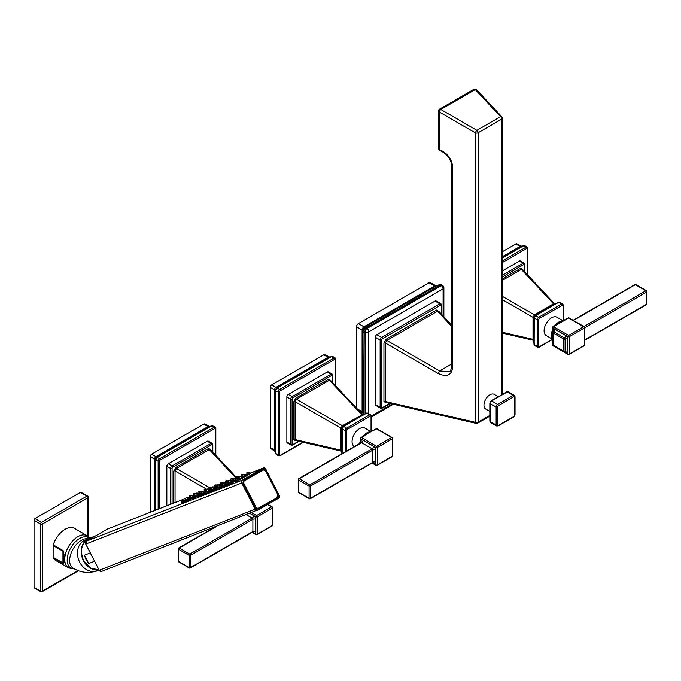 <?xml version="1.0" encoding="UTF-8"?>
<svg xmlns="http://www.w3.org/2000/svg" width="681" height="681" viewBox="0 0 681 681"><rect width="100%" height="100%" fill="white"/><g stroke="black" fill="none" stroke-linecap="round" stroke-linejoin="round"><path stroke-width="1.02" d="M500.552 116.664A2.12 1.226 60 0 1 501.795 119.081A2.12 1.226 0 0 0 502.416 118.222A2.12 2.12 0 0 0 501.846 116.766A2.12 1.192 137 0 0 500.552 116.664L475.27 89.569A2.12 1.192 -43 0 1 476.564 89.679A2.12 2.12 0 0 0 473.95 89.288A2.12 1.226 60 0 1 475.27 89.569L440.786 109.479A2.12 1.226 -120 0 0 439.466 109.198A2.12 2.12 0 0 0 438.402 111.037A2.12 1.226 0 0 0 439.305 112.042A2.12 0.766 -60 0 1 440.786 109.479L476.887 130.326A2.12 0.766 120 0 0 475.415 132.88A2.12 1.226 0 0 0 478.13 132.744A2.12 1.226 -120 0 0 476.887 130.326L500.552 116.664M489.843 411.426L485.715 409.051A8.487 4.903 -60 0 1 484.412 402.25A8.487 4.903 -60 0 1 489.962 394.767A8.487 4.903 -60 0 1 494.202 394.35L498.33 396.734M451.775 363.96L439.662 370.958A2.12 0.766 120 0 0 438.189 373.511C446.821 377.351 451.656 375.316 452.686 367.434L452.686 167.032C451.818 158.877 447.366 153.055 439.305 149.548M476.147 423.395A2.12 2.12 0 0 0 477.687 423.165A2.12 1.226 -120 0 0 478.13 422.194A2.12 1.226 180 0 1 475.415 422.331A2.12 1.192 103 0 0 476.147 423.395L385.914 402.531L385.352 401.509A1.107 0.638 0 0 0 383.939 401.577L383.939 343.079L386.187 339.189L436.844 309.94L439.092 311.643M440.65 150.331L439.305 149.539L439.305 112.042L475.415 132.88L475.415 422.331L385.352 401.509L385.352 343.011A1.107 0.638 -0 0 0 383.939 343.079M386.229 402.607A1.107 0.638 -120 0 0 386.187 402.88L383.939 401.577M439.305 149.539A2.12 1.226 180 0 1 438.402 148.535L438.402 111.037M438.189 373.511L385.352 343.011L386.834 340.449L439.662 370.958L449.222 371.707C450.098 371.979 450.95 370.226 451.775 366.429L451.775 366.429A2.12 1.226 0 0 0 452.686 367.434M451.775 326.514L437.491 311.2L386.834 340.449A1.107 0.638 60 0 1 386.187 339.189M451.775 325.237L438.658 311.183L437.491 311.2A1.107 0.638 60 0 1 436.844 309.94M380.568 408.208L375.784 405.442A2.12 1.226 120 0 1 375.342 404.471L375.342 337.257L380.134 340.023L380.134 407.238A2.12 1.226 120 0 0 380.568 408.208L382.186 408.157L390.204 403.527M441.339 314.052L441.339 305.582A1.107 0.638 0 0 0 441.663 305.131L440.905 303.709L436.112 300.951A2.12 1.226 120 0 0 435.048 301.053L439.841 303.82L381.632 337.427A2.12 1.226 120 0 0 380.134 340.023A1.107 0.638 180 0 0 381.692 340.023L381.692 407.238A1.021 0.587 120 0 0 382.416 407.655L389.745 403.416M375.342 337.257A2.12 1.226 120 0 1 376.84 334.66L435.048 301.053M443.093 315.924L443.093 288.855A2.63 1.515 -120 0 0 441.228 285.637L366.94 328.523A2.63 1.515 120 0 0 365.084 331.749L364.054 331.153A2.63 1.515 -60 0 1 365.91 327.927L440.198 285.041A2.63 1.515 -60 0 1 441.518 284.913A2.63 2.63 0 0 0 439.39 284.684A2.63 1.047 72.1 0 1 440.198 285.041L441.228 285.637A2.63 1.515 120 0 1 442.548 285.509L441.518 284.913M443.867 316.759L443.867 287.782A2.63 1.515 0 0 1 443.093 288.855L368.804 331.749A2.63 1.515 -120 0 0 366.94 328.523L365.91 327.927A2.63 1.873 44.1 0 0 364.02 328.251L365.995 326.539A2.63 1.515 60 0 1 367.306 326.676M368.804 413.707L368.804 331.749A2.63 1.515 180 0 1 365.084 331.749L365.084 413.665M436.53 285.994L435.993 285.85A2.63 1.515 120 0 0 434.674 285.977L363.969 326.803A2.63 1.515 120 0 0 362.105 330.03L362.939 331.621A2.63 1.515 0 0 0 362.888 331.919L363.382 329.357A2.63 1.873 15.9 0 1 363.697 328.795A2.63 1.873 44.1 0 1 364.02 328.251A2.63 2.63 0 0 0 363.382 329.357L363.382 329.357A2.63 1.873 15.9 0 0 364.054 331.153L363.663 414.431M358.385 323.586L363.969 326.803L365.765 326.735A2.63 1.515 60 0 1 365.995 326.539L436.708 285.714A2.63 1.515 60 0 0 436.478 285.909L434.674 285.977L429.098 282.76L358.385 323.586A2.63 1.515 -60 0 0 356.521 326.812L356.521 408.2M429.098 282.76A2.63 1.515 -60 0 1 430.409 282.632L435.993 285.85M191.829 495.385L189.395 495.955L189.539 497.573L190.723 497.096M191.191 495.181L189.659 495.674M189.837 495.598L191.557 495.147M189.769 498.696L190.918 498.186M194.502 496.066L195.004 495.828M185.777 500.782L186.841 500.544M181.691 503.14L184.917 501.488M199.831 493.98L200.333 493.742M195.098 496.611L196.256 496.1M191.106 498.696L192.17 498.458M187.028 501.054L190.246 499.403M205.168 491.886L205.662 491.656M200.435 494.525L201.585 494.014M196.434 496.611L197.507 496.364M192.357 498.969L195.583 497.317M210.497 489.801L210.999 489.571M205.764 492.431L206.913 491.92M201.772 494.525L202.836 494.278M197.686 496.875L200.912 495.223M215.826 487.715L216.328 487.477M211.101 490.346L212.251 489.835M207.101 492.431L208.173 492.193M203.023 494.789L206.249 493.138M221.163 485.63L221.665 485.391M216.43 488.26L217.579 487.749M212.438 490.346L213.502 490.099M208.352 492.703L211.578 491.052M226.492 483.536L226.994 483.306M221.759 486.166L222.917 485.655M217.767 488.26L218.831 488.013M213.689 490.609L216.907 488.967M231.829 481.45L232.332 481.212M227.096 484.08L228.246 483.57M223.104 486.166L224.168 485.928M219.018 488.524L222.244 486.872M237.158 479.364L237.66 479.126M232.425 481.995L233.583 481.484M228.433 484.08L229.497 483.842M224.355 486.438L227.573 484.787M241.84 477.551L242.989 477.04M237.763 479.909L238.912 479.398M233.762 481.995L234.834 481.748M229.684 484.353L232.911 482.701M247.263 475.193L250.48 473.542M243.177 477.551L246.403 475.9M239.099 479.909L242.325 478.258M235.013 482.259L238.239 480.607M277.014 497.394A2.375 1.932 68.6 0 0 277.61 494.312L265.777 471.192A2.375 1.932 68.6 0 0 263.019 470.052L244.607 480.684A2.375 1.932 68.6 0 0 244.011 483.765L255.843 506.885A2.375 1.932 68.6 0 0 258.601 508.017L276.997 497.76L258.576 508.392A2.715 2.205 68.6 0 1 258.329 508.511A2.715 2.205 68.6 0 1 255.418 507.09L243.585 483.978A2.715 2.205 68.6 0 1 244.275 480.454L262.679 469.822A2.715 2.205 68.6 0 1 262.926 469.711A2.715 2.205 68.6 0 1 265.837 471.124L262.926 469.711M277.014 497.743A2.715 2.205 68.6 0 0 277.686 494.27M265.845 471.15L277.729 494.227L265.777 471.192M90.258 552.904L84.478 555.168A16.633 13.526 68.6 0 0 86.138 559.62A16.633 13.526 68.6 0 0 88.751 563.519L94.54 561.255M87.006 539.599A16.548 13.458 68.6 0 0 83.44 560.667A16.548 13.458 68.6 0 0 98.881 569.937M63.069 550.52A1.694 0.979 -60 0 0 62.958 551.176L53.135 545.507L53.135 557.271L62.958 562.94L63.452 561.45L62.958 551.176L62.958 562.94A1.694 0.979 120 0 0 63.069 563.468L63.997 562.489L63.997 554.351L63.069 550.52L53.246 544.851A18.583 10.734 -60 0 1 74.425 528.362L87.202 535.734A18.583 10.734 -60 0 0 72.876 540.714A18.583 10.734 -60 0 0 64.763 559.416A18.583 10.734 120 0 0 68.619 567.928L74.604 568.984M53.135 545.507A1.694 0.979 -60 0 1 53.246 544.851M53.135 557.271A1.694 0.979 120 0 0 53.246 557.79L63.069 563.468M68.619 567.928L55.842 560.557A18.583 10.734 -60 0 1 53.246 557.79M87.815 496.713A1.362 0.783 180 0 1 88.215 497.266A1.362 0.783 180 0 1 87.815 497.828A1.362 0.783 -120 0 0 86.862 496.16L41.49 522.353A1.362 0.783 60 0 1 42.452 524.012A1.362 0.783 180 0 1 40.528 524.012L40.528 591.091A1.362 0.783 0 0 0 42.452 591.091A1.362 0.783 60 0 1 42.171 591.712L78.545 570.712M88.215 536.424L88.215 497.266A1.362 1.362 0 0 0 87.534 496.091A1.362 0.783 -60 0 0 86.862 496.16L80.375 492.423L35.012 518.616L41.49 522.353A1.362 0.783 -60 0 0 40.528 524.012L34.05 520.275L34.05 587.345A1.362 0.783 -60 0 0 34.331 587.967L40.809 591.712A1.362 1.362 0 0 0 42.171 591.712M80.375 492.423A1.362 0.783 -60 0 1 81.056 492.354L87.534 496.091M34.05 520.275A1.362 0.783 -60 0 1 35.012 518.616M63.452 554.053L63.997 554.351M63.452 561.391L63.452 561.45A1.694 1.422 0 0 0 63.997 562.489M84.478 555.168L88.751 563.519M195.651 493.325L193.489 493.742L193.625 495.215L194.809 494.738M196.426 493.623C193.447 493.206 193.285 493.274 195.941 493.81M186.909 497.292L185.334 498.594L185.462 499.922L186.764 499.394M186.798 497.326L185.445 498.407M185.836 498.177L186.585 497.505L185.7 498.186M181.418 502.229L184.398 500.731L185.036 501.667M181.989 501.957L181.504 502.144L182.031 502.059C183.317 499.199 183.129 499.275 181.469 502.28L181.444 501.531M182.942 499.794L184.398 500.731M182.006 501.352L182.44 500.365L181.827 501.31M200.98 491.239L198.818 491.656L198.954 493.129L200.137 492.652M201.755 491.537C198.784 491.12 198.622 491.188 201.27 491.725M196.52 493.095L194.723 493.87L194.877 495.479L196.06 495.01M192.246 495.198L190.671 496.509L190.791 497.837L192.093 497.309M192.136 495.232L190.774 496.321M191.165 496.091L191.914 495.41L191.038 496.1M186.747 500.143L189.735 498.645L190.374 499.582M187.326 499.871L186.841 500.058L187.36 499.973C188.646 497.113 188.458 497.19 186.798 500.195L187.096 501.259M188.279 497.709L188.611 497.666C188.016 497.334 187.377 498.092 186.688 499.956L186.781 499.437M187.335 499.267L187.769 498.279L187.156 499.216M206.317 489.145L204.155 489.571L204.283 491.035L205.466 490.567M207.092 489.452C204.113 489.035 203.951 489.094 206.607 489.639M201.857 491.001L200.061 491.776L200.205 493.393L201.389 492.916M197.575 493.112L196 494.415L196.128 495.751L197.43 495.215M197.464 493.146L196.102 494.236M196.503 494.006L197.243 493.325L196.366 494.014M192.085 498.049L195.064 496.56L195.702 497.496M192.655 497.777L192.17 497.973L192.689 497.888C193.983 495.027 193.796 495.096 192.136 498.1L192.434 499.173M193.608 495.615L193.94 495.581C193.344 495.24 192.706 496.006 192.025 497.871L192.11 497.351M192.672 497.181L193.098 496.185L192.493 497.13M211.646 487.06L209.484 487.477L209.62 488.949L210.804 488.473M212.421 487.358C209.45 486.949 209.288 487.009 211.936 487.553M207.186 488.915L205.39 489.69L205.534 491.307L206.726 490.831M202.912 491.027L201.338 492.329L201.457 493.665L202.759 493.129M202.802 491.061L201.44 492.15M201.831 491.912L202.58 491.239L201.704 491.92M197.413 495.964L200.401 494.474L198.946 493.529M197.992 495.691L197.507 495.879L198.026 495.794C199.312 492.933 199.124 493.01 197.464 496.015L197.762 497.079M199.278 493.495C198.682 493.155 198.043 493.921 197.354 495.785L197.447 495.266M198.001 495.096L198.435 494.1L197.822 495.044M216.984 484.974L214.813 485.391L214.949 486.864L216.132 486.387M217.758 485.272C214.779 484.855 214.617 484.923 217.273 485.459M212.523 486.83L210.718 487.605L210.872 489.222L212.055 488.745M208.241 488.941L206.666 490.243L206.794 491.571L208.088 491.044M208.131 488.975L206.769 490.056M207.169 489.826L207.909 489.154L207.033 489.835M202.751 493.878L205.73 492.38L206.369 493.316M203.321 493.606L202.836 493.793L203.355 493.708C204.649 490.848 204.462 490.924 202.802 493.929L203.1 494.993M204.274 491.444L204.606 491.401C204.011 491.069 203.372 491.827 202.691 493.691L202.776 493.172M203.338 493.001L203.764 492.014L203.151 492.959M222.312 482.88L220.15 483.306L220.286 484.77L221.47 484.302M223.087 483.187C220.116 482.769 219.954 482.829 222.602 483.374M217.852 484.744L216.056 485.519L216.2 487.128L217.384 486.66M213.57 486.847L212.004 488.149L212.123 489.486L213.425 488.958M213.468 486.881L212.106 487.971M212.498 487.741L213.247 487.06L212.37 487.749M208.08 491.793L211.059 490.294L211.706 491.231M208.658 491.52L208.165 491.708L208.692 491.622C209.978 488.762 209.791 488.83 208.131 491.835L208.429 492.908M209.612 489.358L209.935 489.316C209.348 488.984 208.709 489.741 208.02 491.605L208.114 491.086M208.667 490.916L209.101 489.928L208.488 490.865M227.641 480.795L225.479 481.212L225.615 482.684L226.799 482.216M228.424 481.092C225.445 480.684 225.283 480.743 227.931 481.288M223.189 482.65L221.385 483.425L221.538 485.042L222.721 484.566M218.907 484.761L217.333 486.064L217.452 487.4L218.754 486.864M218.797 484.795L217.435 485.885M217.826 485.647L218.575 484.974L217.699 485.655M213.408 489.699L216.396 488.209L217.035 489.145M213.987 489.426L213.502 489.622L214.021 489.528C215.307 486.677 215.128 486.745 213.459 489.75L213.766 490.822M214.941 487.264L215.273 487.23C214.677 486.889 214.038 487.656 213.349 489.52L213.442 489.001M213.996 488.83L214.43 487.834L213.817 488.779M232.979 478.709L230.816 479.126L230.953 480.599L232.136 480.122M233.753 479.007C230.774 478.59 230.612 478.658 233.268 479.194M228.518 480.565L226.722 481.339L226.867 482.957L228.05 482.48M224.236 482.676L222.661 483.978L222.789 485.306L224.092 484.778M224.126 482.71L222.772 483.791M223.164 483.561L223.913 482.889L223.027 483.57M218.746 487.613L221.725 486.115L222.364 487.051M219.316 487.341L218.831 487.528L219.35 487.443C220.644 484.583 220.457 484.659 218.797 487.664L219.095 488.728M220.269 485.178L220.601 485.136C220.014 484.804 219.367 485.57 218.686 487.426L218.771 486.915M219.333 486.736L219.767 485.749L219.154 486.694M238.307 476.623L236.145 477.04L236.281 478.513L237.465 478.036M239.082 476.921C236.111 476.504 235.949 476.572 238.597 477.109M233.847 478.479L232.051 479.254L232.204 480.863L233.387 480.394M229.574 480.582L227.999 481.893L228.118 483.221L229.42 482.693M229.463 480.616L228.101 481.705M228.493 481.476L229.242 480.795L228.365 481.484M224.075 485.527L227.062 484.029L227.701 484.966M224.653 485.255L224.168 485.442L224.687 485.357C225.973 482.497 225.786 482.574 224.126 485.579L224.424 486.643M225.607 483.093L225.939 483.05C225.343 482.718 224.704 483.476 224.015 485.34L224.109 484.821M224.662 484.651L225.096 483.663L224.483 484.6M243.645 474.529L241.483 474.955L241.61 476.419L242.794 475.951M244.419 474.827C241.44 474.419 241.278 474.478 243.934 475.023M239.184 476.385L237.388 477.16L237.533 478.777L238.716 478.3M234.902 478.496L233.328 479.799L233.455 481.135L234.758 480.599M234.792 478.53L233.43 479.62M233.83 479.39L234.57 478.709L233.694 479.398M229.412 483.433L232.391 481.944L233.03 482.88M229.982 483.161L229.497 483.357L230.016 483.272C231.31 480.411 231.123 480.48 229.463 483.484L229.437 482.735M230.936 480.999L232.391 481.944M229.999 482.565L230.425 481.569L229.82 482.514M249.825 472.665C247.833 472.265 246.828 472.325 246.811 472.861L246.948 474.334L249.825 472.665L250.608 473.721M249.884 472.793C246.573 472.588 246.386 472.657 249.323 473.014M249.748 472.742C246.777 472.333 246.616 472.393 249.263 472.937M244.513 474.299L242.717 475.074L242.862 476.691L245.884 475.142L246.522 476.079M240.24 476.411L238.665 477.713L238.784 479.049L241.806 477.5L242.445 478.437M240.129 476.445L238.767 477.534M239.159 477.296L239.908 476.623L239.031 477.304M234.741 481.348L237.729 479.85L238.367 480.795M235.32 481.075L234.834 481.263L235.354 481.178C236.639 478.317 236.452 478.394 234.792 481.399L235.09 482.463M236.273 478.913L236.605 478.879C236.009 478.539 235.371 479.305 234.681 481.169L234.775 480.65M235.328 480.48L235.762 479.484L235.149 480.428M330.855 380.688L328.727 379.104L295.894 398.062L293.766 401.747L293.766 439.662L295.894 440.888A1.021 0.587 60 0 1 295.929 440.65M332.532 382.484L332.532 375.801A1.021 0.587 120 0 0 331.809 375.384L292.804 397.908A1.021 0.587 120 0 0 292.089 399.151A1.021 0.587 180 0 1 290.642 399.151L286.863 396.972A2.034 1.175 -60 0 1 288.301 394.478L327.314 371.954A2.034 1.175 -60 0 1 328.327 371.86L332.107 374.039A2.034 1.175 120 0 0 331.094 374.141L292.089 396.657A2.034 1.175 120 0 0 290.642 399.151L290.642 444.191A2.034 1.175 120 0 0 291.068 445.127L292.592 445.076L299.019 441.365M286.863 396.972L286.863 442.012A2.034 1.175 -60 0 0 287.288 442.939L291.068 445.127M335.529 385.701L335.529 359.662A1.021 0.587 0 0 0 335.827 359.245L335.112 357.891L332.745 356.529L331.681 356.606A1.021 0.477 -112 0 0 331.298 356.486A1.021 0.477 -112 0 0 331.179 356.589M335.112 357.891A2.034 1.175 120 0 0 334.09 357.993L279.602 389.455L277.193 388.059L275.754 390.553A1.021 0.681 -170.5 0 1 275.516 389.83L275.405 391.396A1.021 0.587 180 0 0 275.388 391.49L275.388 451.631A1.021 0.587 180 0 1 275.405 451.537L275.464 452.729A1.021 0.536 176.2 0 0 275.43 452.882L275.464 453.197A1.021 0.477 172 0 1 275.49 453.044M335.529 359.662A1.021 0.587 120 0 0 334.814 359.245L280.325 390.698A1.021 0.587 -120 0 0 279.602 389.455A2.034 1.175 120 0 0 278.163 391.95L278.163 454.865L275.754 453.469L276.222 454.431L278.589 455.793L280.112 455.751L303.3 442.361M280.325 390.698A1.021 0.587 120 0 0 279.602 391.95A1.021 0.587 180 0 1 278.163 391.95L275.728 390.766L275.754 453.469A1.021 0.477 172 0 1 275.464 453.197L276.222 454.431M334.814 359.245A1.021 0.587 -120 0 0 334.09 357.993L331.46 356.699A1.021 0.536 -116.2 0 0 331.009 356.614A1.021 0.536 -116.2 0 0 330.889 356.725L277.908 387.242M331.46 356.699L278.325 387.327A1.021 0.587 -120 0 0 277.822 387.276A1.021 0.587 -120 0 0 277.746 387.336L275.516 389.83A3.056 0.851 -171.2 0 0 274.545 389.209L274.545 389.864A3.056 1.762 180 0 1 275.405 390.817M278.325 387.327L277.193 388.059A1.021 0.681 -129.5 0 0 276.443 388.221M275.464 451.716L270.663 448.456A2.034 1.175 -60 0 1 270.246 447.519L270.246 387.378L274.545 389.864L274.545 450.464L275.422 450.967M274.545 450.464A3.056 2.452 165.8 0 1 275.388 451.477M329.349 357.568L328.463 357.057A3.056 2.452 -105.8 0 0 329.774 357.287M328.463 357.057L328.08 357.295A3.056 1.762 -120 0 0 329.289 357.559M270.246 387.378A2.034 1.175 -60 0 1 271.685 384.884L323.773 354.81L328.08 357.295L275.422 387.685A3.056 0.851 -128.8 0 0 276.452 388.187M275.422 387.685L274.545 389.209M323.773 354.81A2.034 1.175 -60 0 1 324.786 354.707L330.021 357.236M328.727 379.104A1.021 0.587 -120 0 0 329.323 380.27L296.49 399.228L295.069 401.679L295.069 439.594L295.614 440.581L341.419 451.171L342.305 451.878M295.894 398.062A1.021 0.587 -120 0 0 296.49 399.228L342.398 425.736L340.985 428.196L341.93 428.809M363.577 415.035L362.522 414.618L330.447 380.245L329.323 380.27L362.335 415.197M293.766 439.662A1.021 0.587 180 0 1 295.069 439.594L340.985 450.209L341.419 451.171M293.766 401.747A1.021 0.587 180 0 1 295.069 401.679L340.985 428.196L340.985 450.209L341.828 450.72M362.522 414.618L342.398 425.736L343.411 426.246M342.134 453.623L342.245 428.945L343.684 426.451L364.599 414.235L367.706 413.078L366.208 413.103A1.021 0.562 62.3 0 1 366.684 413.171L369.604 414.865L346.612 428.136L343.684 426.451L342.935 426.834M342.202 428.102A1.021 0.613 2.4 0 0 341.947 428.485L341.947 428.485A1.021 0.613 2.4 0 0 342.245 428.945L345.173 430.63L345.173 451.869M360.811 438.002A1.021 0.587 0 0 0 360.513 438.411A1.021 0.587 0 0 0 360.811 438.828L360.811 441.943A1.021 0.587 180 0 1 360.513 441.526L360.394 443.076M360.692 441.858L360.462 443.033M360.811 441.943L360.768 442.863M377.3 464.902A1.021 0.587 180 0 1 375.861 464.902A1.021 0.587 120 0 0 376.065 465.361A1.021 1.021 0 0 0 377.087 465.361A1.021 0.587 -120 0 0 377.3 464.902L377.3 447.519A1.021 0.587 -120 0 0 376.576 446.276A1.021 0.587 120 0 0 375.861 447.519A1.021 0.587 0 0 0 377.3 447.519L392.35 438.828A1.021 0.587 0 0 0 392.648 438.411A1.021 1.021 0 0 0 392.137 437.534A1.021 0.587 120 0 0 391.626 437.585A1.021 0.587 60 0 1 392.35 438.828L392.35 456.21A1.021 0.587 60 0 1 392.137 456.679A1.021 1.021 0 0 0 392.648 455.793A1.021 0.587 180 0 1 392.35 456.21L377.3 464.902M372.388 462.893L375.861 464.902L375.861 447.519L360.811 438.828A1.021 0.587 -60 0 1 361.526 437.585A1.021 0.587 -120 0 0 361.015 437.534A1.021 1.021 0 0 0 360.513 438.411L360.513 441.526M364.224 436.027L361.526 437.585L376.576 446.276L391.626 437.585L376.576 428.894A1.021 0.587 -60 0 1 377.087 428.843A1.021 1.021 0 0 0 376.065 428.843A1.021 0.587 60 0 1 376.576 428.894L368.523 432.937L364.224 436.027A1.021 0.587 -120 0 0 363.714 435.976L361.015 437.534M368.523 432.937A1.021 0.587 -120 0 0 368.012 432.886L363.501 436.444M392.35 438.002A1.021 0.587 120 0 0 392.137 437.534L377.087 428.843M354.392 446.54L354.265 446.472A10.607 6.12 -60 0 1 352.068 441.62A10.607 6.12 -60 0 1 356.699 430.937A10.607 6.12 -60 0 1 364.88 428.102L370.873 431.558M298.738 478.675L361.1 442.667A1.021 0.587 60 0 1 361.611 442.718L372.175 448.813A1.021 0.587 60 0 1 372.89 450.064L372.89 462.254L310.536 498.262A1.021 0.587 0 0 1 309.089 498.262L309.089 486.064L298.533 479.969L298.533 492.167L309.089 498.262A1.021 0.587 120 0 0 309.302 498.73A1.021 1.021 0 0 0 310.323 498.73A1.021 0.587 -120 0 0 310.536 498.262L310.536 486.064A1.021 0.587 -120 0 0 309.812 484.821L299.248 478.717A1.021 0.587 -120 0 0 298.738 478.675A1.021 1.021 0 0 0 298.235 479.552L298.235 491.75A1.021 1.021 0 0 0 298.738 492.627L309.302 498.73M298.235 491.75A1.021 0.587 180 0 0 298.533 492.167A1.021 0.587 120 0 0 298.738 492.627M360.896 443.135L360.896 441.467A3.056 1.762 60 0 1 363.05 440.224A2.034 1.175 120 0 1 361.611 442.718L299.248 478.717A1.021 0.587 -60 0 0 298.533 479.969A1.021 0.587 180 0 1 298.235 479.552M375.776 450.064A2.034 1.175 180 0 0 372.89 450.064L310.536 486.064A1.021 0.587 0 0 1 309.089 486.064A1.021 0.587 -60 0 1 309.812 484.821L372.175 448.813A2.034 1.175 120 0 0 373.614 446.319A3.056 1.762 60 0 1 375.776 450.064L375.776 462.254A3.056 1.762 60 0 1 373.614 463.506L372.473 462.842M522.88 269.821L520.752 268.237A1.021 0.587 -120 0 0 521.348 269.404L502.416 280.334M524.557 271.617L524.557 264.935A1.021 0.587 120 0 0 523.842 264.517A1.021 0.587 -120 0 0 523.119 263.275L519.339 261.095A2.034 1.175 -60 0 1 520.352 260.993L524.14 263.172A2.034 1.175 120 0 0 523.119 263.275L502.416 275.226M519.339 261.095L502.416 270.859M502.416 262.483L526.839 248.378A1.021 0.587 120 0 1 527.562 248.795L527.562 274.835L527.562 248.795A1.021 0.587 0 0 0 527.86 248.378L527.137 247.024L524.77 245.662L523.706 245.739A1.021 0.477 -112 0 0 523.323 245.62A1.021 0.477 -112 0 0 523.204 245.722M527.137 247.024A2.034 1.175 120 0 0 526.115 247.126L523.485 245.832A1.021 0.536 -116.2 0 0 523.034 245.756A1.021 0.536 -116.2 0 0 522.914 245.858L502.416 257.631L521.935 246.343A1.021 0.587 -120 0 0 521.859 246.403M521.374 246.701L520.497 246.199A3.056 2.452 -105.8 0 0 521.799 246.42M520.497 246.199L520.105 246.428A3.056 1.762 -120 0 0 521.323 246.701M502.416 256.643L520.105 246.428L515.798 243.943A2.034 1.175 -60 0 1 516.819 243.841L522.046 246.369M515.798 243.943L502.416 251.672M502.416 296.388L534.432 314.869L533.01 317.329L533.955 317.942M535.436 315.38L534.432 314.869L553.5 303.862L521.348 269.404L522.472 269.378L554.547 303.76L553.5 303.862L554.36 304.33M502.416 332.277L533.01 339.342L534.33 341.011M502.416 299.657L533.01 317.329L533.01 339.342A3.056 1.762 180 0 1 533.853 339.862M534.227 317.235A1.021 0.613 2.4 0 0 533.972 317.618L533.972 317.618A1.021 0.613 2.4 0 0 534.27 318.078L535.717 315.584L556.624 303.368L559.739 302.211L558.233 302.236A1.021 0.562 62.3 0 1 558.709 302.313L561.629 303.998L538.637 317.269A2.034 1.175 120 0 0 537.198 319.764L537.198 346.323L534.27 344.629L534.151 342.296L534.27 318.078L537.198 319.764A1.021 0.587 180 0 0 538.637 319.764L538.637 346.323A1.021 0.587 180 0 1 537.198 346.323A2.034 1.175 120 0 0 537.615 347.25L534.704 345.573L534.27 344.629A1.021 0.562 -2.3 0 1 533.972 344.254L533.853 341.879A1.021 0.587 0 0 0 534.151 342.296M534.96 315.967A1.021 0.613 57.6 0 1 535.164 315.558L535.164 315.558A1.021 0.613 57.6 0 1 535.717 315.584L538.637 317.269A1.021 0.587 -120 0 1 539.361 318.521A1.021 0.587 120 0 0 538.637 319.764M552.836 327.135A1.021 0.587 0 0 0 552.538 327.552A1.021 0.587 0 0 0 552.836 327.961A1.021 0.587 -60 0 1 553.551 326.718A1.021 0.587 -120 0 0 553.049 326.667L555.739 325.109A1.021 0.587 60 0 1 556.249 325.16L568.601 318.027L583.651 326.718A1.021 0.587 60 0 1 584.375 327.961A1.021 0.587 0 0 0 584.673 327.552L584.673 344.926A1.021 0.587 180 0 1 584.375 345.344A1.021 0.587 60 0 1 584.162 345.812A1.021 1.021 0 0 0 584.673 344.926M555.739 325.109C558.335 322.896 561.553 321.04 565.4 319.534L565.4 319.534A1.021 0.587 60 0 1 565.911 319.585M565.4 319.534L568.099 317.976A1.021 0.587 60 0 1 568.601 318.027A1.021 0.587 -60 0 1 569.112 317.976L584.162 326.667A1.021 0.587 120 0 0 583.651 326.718L568.601 335.41L553.551 326.718L556.249 325.16M555.534 325.578L565.187 320.002M552.836 330.242L552.01 335.895A1.021 0.587 180 0 0 552.01 335.929L552.01 335.929A1.021 0.587 180 0 0 552.308 336.346L552.836 345.344A1.021 0.587 180 0 1 552.538 344.926A1.021 1.021 0 0 0 553.049 345.812A1.021 0.587 -60 0 1 552.836 345.344L567.886 354.035A1.021 0.587 120 0 0 568.099 354.495A1.021 1.021 0 0 0 569.112 354.495A1.021 0.587 -120 0 0 569.325 354.035A1.021 0.587 180 0 1 567.886 354.035L567.886 336.652A1.021 0.587 0 0 0 569.325 336.652A1.021 0.587 -120 0 0 568.601 335.41A1.021 0.587 120 0 0 567.886 336.652L552.836 327.961L552.836 331.077A1.021 0.587 180 0 1 552.538 330.66L552.01 335.929L552.538 344.926M552.836 331.077L552.308 336.346M552.291 339.07L546.298 335.605A10.607 6.12 -60 0 1 544.093 330.753A10.607 6.12 -60 0 1 548.724 320.079A10.607 6.12 -60 0 1 556.905 317.235L562.898 320.691M568.601 354.452A1.021 0.587 -120 0 0 569.112 354.495L584.162 345.812M584.375 327.135A1.021 0.587 120 0 0 584.162 326.667A1.021 1.021 0 0 1 584.673 327.552M584.673 327.791L646.652 292.013A1.021 0.587 180 0 0 646.95 291.596A1.021 0.587 180 0 0 646.652 291.179A1.021 0.587 120 0 0 646.439 290.71A1.021 0.587 120 0 0 645.928 290.761A1.021 0.587 60 0 1 646.652 292.013L646.652 304.203A1.021 0.587 60 0 1 646.439 304.671A1.021 1.021 0 0 0 646.95 303.786A1.021 0.587 180 0 1 646.652 304.203L584.673 339.989M646.95 303.786L646.95 291.596A1.021 1.021 0 0 0 646.439 290.71L635.875 284.615A1.021 0.587 120 0 0 635.373 284.667L645.928 290.761L583.949 326.548M210.838 449.979L208.709 448.396L175.877 467.353L173.749 471.039A1.021 0.587 180 0 1 175.051 470.971L175.051 502.569M212.515 451.775L212.515 445.093A1.021 0.587 120 0 0 211.791 444.676L172.787 467.2A1.021 0.587 120 0 0 172.072 468.443A1.021 0.587 180 0 1 170.633 468.443L166.845 466.264A2.034 1.175 -60 0 1 168.292 463.77L207.296 441.245A2.034 1.175 -60 0 1 208.309 441.143L212.089 443.331A2.034 1.175 120 0 0 211.076 443.433L172.072 465.949A2.034 1.175 120 0 0 170.633 468.443L170.633 504.298M166.845 466.264L166.845 505.779M215.519 454.993L215.519 428.945A1.021 0.587 0 0 0 215.817 428.536L215.094 427.183L212.727 425.821L211.663 425.897A1.021 0.477 -112 0 0 211.28 425.778A1.021 0.477 -112 0 0 211.161 425.88M215.094 427.183A2.034 1.175 120 0 0 214.072 427.285L159.584 458.747L157.175 457.351L155.736 459.845A1.021 0.681 -170.5 0 1 155.498 459.122L155.387 460.688A1.021 0.587 180 0 0 155.37 460.782L155.37 510.273M215.519 428.945A1.021 0.587 120 0 0 214.796 428.536A1.021 0.587 -120 0 0 214.072 427.285L211.442 425.991A1.021 0.536 -116.2 0 0 210.991 425.906A1.021 0.536 -116.2 0 0 210.872 426.017L157.89 456.534M211.442 425.991L158.315 456.619A1.021 0.587 -120 0 0 157.805 456.568A1.021 0.587 -120 0 0 157.728 456.628L155.498 459.122A3.056 0.851 -171.2 0 0 154.527 458.5L154.536 459.147A3.056 1.762 180 0 1 155.387 460.109M158.315 456.619L157.175 457.351A1.021 0.681 -129.5 0 0 156.426 457.513M209.331 426.859L208.454 426.349A3.056 2.452 -105.8 0 0 209.757 426.578M208.454 426.349L208.063 426.587A3.056 1.762 -120 0 0 209.271 426.851M154.536 510.605L154.536 459.147L150.229 456.662A2.034 1.175 -60 0 1 151.667 454.167L203.755 424.101L208.063 426.587L155.404 456.977A3.056 0.851 -128.8 0 0 156.434 457.479M155.404 456.977L154.527 458.5M150.229 456.662L150.229 512.291M203.755 424.101A2.034 1.175 -60 0 1 204.768 423.999L210.003 426.527M208.709 448.396A1.021 0.587 -120 0 0 209.305 449.562L176.473 468.519L175.051 470.971L206.403 489.077M175.877 467.353A1.021 0.587 -120 0 0 176.473 468.519L209.493 487.579M236.154 477.109L210.429 449.537L209.305 449.562L236.273 478.462M257.282 534.185A1.021 0.587 180 0 1 255.843 534.185A1.021 0.587 120 0 0 256.056 534.653A1.021 1.021 0 0 0 257.069 534.653A1.021 0.587 -120 0 0 257.282 534.185L257.282 516.811A1.021 0.587 -120 0 0 256.558 515.56A1.021 0.587 120 0 0 255.843 516.811A1.021 0.587 0 0 0 257.282 516.811L272.332 508.12A1.021 0.587 0 0 0 272.63 507.703A1.021 1.021 0 0 0 272.119 506.826A1.021 0.587 120 0 0 271.608 506.877A1.021 0.587 60 0 1 272.332 508.12L272.332 525.502A1.021 0.587 60 0 1 272.119 525.962A1.021 1.021 0 0 0 272.63 525.085A1.021 0.587 180 0 1 272.332 525.502L257.282 534.185M272.332 507.294A1.021 0.587 120 0 0 272.119 506.826L267.914 504.391M246.343 514.751L252.157 518.105A1.021 0.587 60 0 1 252.881 519.356L252.881 531.546L190.518 567.554A1.021 0.587 0 0 1 189.08 567.554L189.08 555.355L178.516 549.261L178.516 561.459L189.08 567.554A1.021 0.587 120 0 0 189.284 568.022A1.021 1.021 0 0 0 190.305 568.022A1.021 0.587 -120 0 0 190.518 567.554L190.518 555.355A1.021 0.587 -120 0 0 189.795 554.113L179.231 548.009A1.021 0.587 -120 0 0 178.728 547.958A1.021 1.021 0 0 0 178.218 548.843L178.218 561.042A1.021 1.021 0 0 0 178.728 561.919L189.284 568.022M178.218 561.042A1.021 0.587 180 0 0 178.516 561.459A1.021 0.587 120 0 0 178.728 561.919M216.822 526.311L179.231 548.009A1.021 0.587 -60 0 0 178.516 549.261A1.021 0.587 180 0 1 178.218 548.843M255.758 519.356A2.034 1.175 180 0 0 252.881 519.356L190.518 555.355A1.021 0.587 0 0 1 189.08 555.355A1.021 0.587 -60 0 1 189.795 554.113L252.157 518.105A2.034 1.175 120 0 0 253.596 515.611A3.056 1.762 60 0 1 255.758 519.356L255.758 531.546A3.056 1.762 60 0 1 253.596 532.797L252.455 532.133M489.843 415.427L478.13 422.194L478.13 132.744L501.795 119.081L501.795 394.733M451.775 366.429L451.775 166.028A2.12 1.226 0 0 0 452.686 167.032M441.339 305.582A1.021 0.587 120 0 0 440.624 305.165L382.416 338.772A1.021 0.587 120 0 0 381.692 340.023M381.692 407.238A1.107 0.638 180 0 1 380.134 407.238L375.342 404.471M382.416 407.655A1.107 0.638 60 0 1 382.186 408.157M440.905 303.709A2.12 1.226 120 0 0 439.841 303.82A1.107 0.638 -120 0 1 440.624 305.165M382.416 338.772A1.107 0.638 -120 0 0 381.632 337.427L376.84 334.66M371.341 416.065L392.247 403.995M356.521 326.812L362.105 330.03L362.105 411.682L362.939 413.273A2.63 1.515 0 0 0 362.888 413.571L362.888 331.919A2.63 1.515 0 0 0 363.663 332.992M362.999 414.814L362.888 413.571A2.63 1.515 0 0 0 363.484 414.533M357.057 408.77L362.105 411.682A2.63 1.515 120 0 0 362.65 412.89L363.041 413.282M439.39 284.684L436.708 285.714A2.63 1.515 60 0 1 438.019 285.85M435.465 286.437L430.954 283.832M514.742 415.095A1.021 0.587 0 0 0 515.04 414.678L513.738 416.934A1.021 0.587 60 0 0 513.951 416.466A1.124 0.647 120 0 0 514.742 415.095L514.742 397.108A1.124 0.647 120 0 0 513.951 396.648L498.373 405.638A1.124 0.647 120 0 0 497.581 407.017L497.581 425.004A1.124 0.647 120 0 0 498.373 425.455A1.021 0.587 60 0 1 498.16 425.923L513.738 416.934M498.373 425.455L513.951 416.466M497.581 407.017A1.021 0.587 180 0 1 496.143 407.017L496.143 425.004A2.137 1.234 120 0 0 496.585 425.983L490.584 422.518A2.137 1.234 -60 0 1 490.141 421.539L490.141 403.552A2.137 1.234 -60 0 1 491.648 400.93L507.234 391.933A2.137 1.234 -60 0 1 508.298 391.83L506.724 391.881A1.021 0.587 60 0 1 507.234 391.933L513.227 395.397L497.649 404.395L491.648 400.93A1.021 0.587 60 0 0 491.146 400.879L489.843 403.135A1.021 0.587 0 0 0 490.141 403.552L496.143 407.017A2.137 1.234 120 0 1 497.649 404.395A1.021 0.587 -120 0 1 498.373 405.638M497.581 425.004A1.021 0.587 180 0 1 496.143 425.004L490.141 421.539A1.021 0.587 0 0 1 489.843 421.122L490.584 422.518M490.141 402.718A1.021 0.587 0 0 0 489.843 403.135L489.843 421.122M490.933 401.347A1.021 0.587 60 0 1 491.146 400.879L506.724 391.881M513.951 396.648A1.021 0.587 -120 0 0 513.227 395.397A2.137 1.234 120 0 1 514.3 395.295L508.298 391.83M514.742 397.108A1.021 0.587 0 0 0 515.04 396.691L514.3 395.295M265.675 469.209A1.864 1.515 68.6 0 0 263.504 468.315L242.623 480.369A1.864 1.515 68.6 0 0 242.155 482.786L255.579 509.013A1.864 1.515 68.6 0 0 257.75 509.907L278.631 497.854A1.864 1.515 68.6 0 0 279.099 495.427L265.735 469.141A2.205 1.796 68.6 0 0 263.172 468.085L242.291 480.139L86.359 541.199L107.24 529.137A2.205 1.796 -111.4 0 1 107.649 528.975M263.504 468.315L250.216 473.159M246.982 474.427L245.654 474.938M241.644 476.513L240.972 476.777M236.316 478.598L235.643 478.862L236.307 478.581M230.978 480.684L230.306 480.948L230.978 480.675M225.649 482.778L224.977 483.042M220.321 484.863L219.648 485.127M214.983 486.949L214.311 487.213L214.975 486.932M209.654 489.043L208.982 489.298L209.646 489.026M203.636 491.376L204.317 491.112L203.645 491.393M198.988 493.214L198.316 493.478L198.98 493.197M193.651 495.3L192.987 495.564L193.651 495.291M187.633 497.641L189.48 496.917L187.65 497.658M185.334 498.56L107.232 529.146L185.334 498.543M86.325 541.216L86.359 541.199A2.205 1.796 -111.4 0 0 85.806 544.059L99.23 570.278A2.205 1.796 -111.4 0 0 101.588 571.436L99.162 570.295L255.154 509.218A2.205 1.796 68.6 0 0 257.716 510.282L278.614 498.22L279.219 495.351L265.743 469.166M101.792 571.333A2.205 1.796 -111.4 0 1 101.588 571.436L257.75 509.907M99.213 570.252L85.738 544.068L241.729 482.999L255.154 509.218L255.579 509.013M85.789 544.034L86.342 541.208L107.232 529.146M242.623 480.369L242.291 480.139A2.205 1.796 68.6 0 0 241.729 482.999L242.155 482.786M278.631 497.854L257.75 510.265M278.631 498.203A2.205 1.796 68.6 0 0 279.167 495.385M279.099 495.427L265.794 469.124L263.368 467.992L250.208 473.142M277.61 494.312L276.997 497.76L258.329 508.511M255.843 506.885L255.418 507.09M244.011 483.765L243.585 483.978M89.441 538.279C81.448 542.842 79.507 550.282 83.618 560.591L90.292 567.945L98.975 569.929A16.633 13.526 -111.4 0 1 83.746 560.557A16.633 13.526 -111.4 0 1 89.441 538.279L95.57 535.879M88.189 538.858L85.329 539.982A16.548 13.458 68.6 0 0 79.66 562.14A16.548 13.458 68.6 0 0 97.4 570.797C88.573 573.598 80.46 572.712 73.063 568.141A16.548 9.551 -60 0 1 69.632 560.565A16.548 9.551 -60 0 1 75.974 544.902A16.548 9.551 -60 0 1 88.121 538.884M74.348 568.856A17.57 10.138 120 0 1 67.198 559.995A17.57 10.138 -60 0 1 75.548 541.625A17.57 10.138 -60 0 1 89.373 538.305M87.815 536.126L87.815 497.828L42.452 524.012L42.452 591.091L78.06 570.533M40.809 591.712A1.362 0.783 120 0 1 40.528 591.091L34.05 587.345M63.452 558.258A1.694 0.979 0 0 0 63.954 558.948M292.089 399.151L292.089 444.191A1.021 0.587 120 0 0 292.804 444.608L298.593 441.271M292.089 444.191A1.021 0.587 180 0 1 290.642 444.191L286.863 442.012M292.804 444.608A1.021 0.587 60 0 1 292.592 445.076M332.532 375.801A1.021 0.587 0 0 0 332.83 375.384L332.107 374.039M331.809 375.384A1.021 0.587 -120 0 0 331.094 374.141L327.314 371.954M292.804 397.908A1.021 0.587 -120 0 0 292.089 396.657L288.301 394.478M279.602 391.95L279.602 454.865A1.021 0.587 120 0 0 280.325 455.283L302.875 442.258M279.602 454.865A1.021 0.587 180 0 1 278.163 454.865A2.034 1.175 120 0 0 278.589 455.793M280.325 455.283A1.021 0.587 60 0 1 280.112 455.751M330.413 357.261A1.021 0.587 -120 0 0 329.91 357.21A1.021 0.587 -120 0 0 329.834 357.27M277.363 387.932A1.021 0.63 -124.1 0 0 276.699 388.008M275.728 390.766A1.021 0.63 -175.9 0 1 275.464 390.153M275.686 391.907A1.021 0.587 180 0 1 275.388 391.49L276.546 388.102L277.822 387.276L329.91 357.21L332.745 356.529M275.405 391.584L275.405 451.537M275.686 452.048A1.021 0.587 180 0 1 275.388 451.631L275.43 452.882A1.021 0.536 176.2 0 0 275.728 453.231M271.685 384.884L275.992 387.37A3.056 1.762 -120 0 0 277.244 387.625M270.246 447.519L274.545 450.005A3.056 1.762 180 0 1 275.388 450.924M341.939 452.473A1.021 0.587 0 0 0 341.828 452.746L341.828 452.746A1.021 0.587 0 0 0 342.126 453.163M341.939 430.452A1.021 0.587 0 0 0 341.828 430.724L341.828 430.724A1.021 0.587 0 0 0 342.126 431.141M344.841 425.429A1.021 0.587 60 0 1 345.02 425.199L345.02 425.199A1.021 0.587 60 0 1 345.522 425.25M363.909 414.423L364.599 414.235L363.909 414.423M371.043 431.482L371.043 416.525A1.021 0.587 0 0 0 371.341 416.108L370.626 414.763A2.034 1.175 120 0 0 369.604 414.865A1.021 0.587 -120 0 1 370.328 416.108L347.327 429.388A1.021 0.587 120 0 0 346.612 430.63L346.612 451.035M371.043 416.525A1.021 0.587 120 0 0 370.328 416.108M346.612 430.63A1.021 0.587 180 0 1 345.173 430.63A2.034 1.175 120 0 1 346.612 428.136A1.021 0.587 -120 0 1 347.327 429.388M363.05 440.224L373.614 446.319M373.886 430.452A1.021 0.587 -120 0 0 373.375 430.401L368.012 432.886A1.021 0.587 -120 0 0 367.978 432.903L363.714 435.976M359.636 443.518A10.607 6.12 -60 0 1 360.513 440.65M362.956 436.419A10.607 6.12 -60 0 1 366.889 432.852A10.607 6.12 -60 0 1 370.217 431.831M373.375 430.401L376.065 428.843M376.576 465.31A1.021 0.587 -120 0 0 377.087 465.361L392.137 456.679M373.239 462.603A2.034 1.175 -60 0 1 373.614 463.506M361.483 442.25A2.034 1.175 0 0 0 360.896 441.467M373.188 462.569L372.686 462.722A1.021 0.587 60 0 0 372.89 462.254A2.034 1.175 180 0 1 375.776 462.254M309.812 498.679A1.021 0.587 -120 0 0 310.323 498.73L372.686 462.722M520.752 268.237L502.416 278.827M523.842 264.517L502.416 276.895M524.557 264.935A1.021 0.587 0 0 0 524.855 264.517L524.14 263.172M526.839 248.378A1.021 0.587 -120 0 0 526.115 247.126L502.416 260.814M523.485 245.832L502.416 257.954M522.446 246.394A1.021 0.587 -120 0 0 521.935 246.343L524.77 245.662M533.964 341.607A1.021 0.587 0 0 0 533.853 341.879L533.972 317.618L535.164 315.558L537.045 314.333A1.021 0.587 60 0 1 537.556 314.384M533.964 319.585L534.151 320.274L533.964 319.585M536.866 314.562A1.021 0.587 60 0 1 537.045 314.333L558.233 302.236M555.934 303.556L556.624 303.368M563.068 320.623L563.068 305.658A1.021 0.587 120 0 0 562.353 305.241L539.361 318.521M538.637 346.323A1.021 0.587 120 0 0 539.361 346.74L552.317 339.257M563.068 305.658A1.021 0.587 0 0 0 563.374 305.241L562.651 303.896A2.034 1.175 120 0 0 561.629 303.998A1.021 0.587 -120 0 1 562.353 305.241M539.361 346.74A1.021 0.587 60 0 1 539.148 347.199L552.351 339.572M584.375 327.961L584.375 345.344L569.325 354.035L569.325 336.652L584.375 327.961M552.197 338.363A10.607 6.12 -60 0 1 551.414 334.975A10.607 6.12 -60 0 1 552.538 329.783M554.981 325.552A10.607 6.12 -60 0 1 562.242 320.964M552.921 332.158L552.921 330.608A3.056 1.762 60 0 1 555.083 329.357L565.639 335.452A3.056 1.762 60 0 1 567.801 339.198L567.801 351.396A3.056 1.762 60 0 1 565.639 352.639L564.294 351.864M552.836 344.509L552.836 342.228A1.021 0.587 180 0 1 552.538 341.811M553.159 345.173A1.021 0.587 120 0 0 553.372 345.642L564.83 351.796A1.03 0.596 -120 0 0 565.085 351.302A1.021 0.587 0 0 1 563.732 351.26L563.723 339.044L553.142 332.949L553.142 345.148L563.723 351.268A1.021 0.587 120 0 0 563.928 351.736A1.021 0.587 120 0 0 564.362 351.728A1.03 0.596 -120 0 0 564.83 351.796L565.29 351.745A2.034 1.175 -60 0 1 565.639 352.639M565.639 335.452A2.034 1.175 120 0 1 564.362 337.844A1.021 0.587 -60 0 0 563.723 339.044A1.021 0.587 0 0 0 565.085 339.112A1.03 0.596 -120 0 0 564.362 337.844L553.798 331.749A1.03 0.596 -120 0 0 553.244 331.724A1.03 0.596 -120 0 0 553.066 332.166A1.021 0.587 180 0 0 552.844 332.541L552.844 344.731L553.372 345.642M553.159 332.941A1.021 0.587 -60 0 1 553.798 331.749A2.034 1.175 120 0 0 555.083 329.357M553.142 332.949A1.021 0.587 180 0 1 552.844 332.541L553.517 331.434M553.517 331.383A2.034 1.175 0 0 0 552.921 330.608M567.801 351.396A2.034 1.175 180 0 0 565.085 351.302L565.085 339.112A2.034 1.175 180 0 1 567.801 339.198M573.393 320.445L635.373 284.667A1.021 0.587 60 0 0 634.862 284.615A1.021 1.021 0 0 1 635.875 284.615M172.072 468.443L172.072 503.736M173.749 471.039L173.749 503.08M212.515 445.093A1.021 0.587 0 0 0 212.812 444.676L212.089 443.331M211.791 444.676A1.021 0.587 -120 0 0 211.076 443.433L207.296 441.245M172.787 467.2A1.021 0.587 -120 0 0 172.072 465.949L168.292 463.77M214.796 428.536L160.307 459.99A1.021 0.587 120 0 0 159.584 461.241L159.584 508.622M160.307 459.99A1.021 0.587 -120 0 0 159.584 458.747A2.034 1.175 120 0 0 158.145 461.241L158.145 509.192M159.584 461.241A1.021 0.587 180 0 1 158.145 461.241L155.711 460.058L155.668 510.163M210.395 426.553A1.021 0.587 -120 0 0 209.893 426.502A1.021 0.587 -120 0 0 209.816 426.561M157.345 457.223A1.021 0.63 -124.1 0 0 156.681 457.3M155.711 460.058A1.021 0.63 -175.9 0 1 155.447 459.445M155.668 461.199A1.021 0.587 180 0 1 155.37 460.782L156.528 457.394L157.805 456.568L209.893 426.502L212.727 425.821M155.387 460.875L155.387 510.273M151.667 454.167L155.975 456.653A3.056 1.762 -120 0 0 157.226 456.917M252.37 532.184L255.843 534.185L255.843 516.811L249.876 513.363M249.774 513.406L253.596 515.611M267.616 504.57L271.608 506.877L256.558 515.56L251.595 512.699M256.558 534.602A1.021 0.587 -120 0 0 257.069 534.653L272.119 525.962M253.221 531.895A2.034 1.175 -60 0 1 253.596 532.797M253.179 531.861L252.668 532.014A1.021 0.587 60 0 0 252.881 531.546A2.034 1.175 180 0 1 255.758 531.546M189.795 567.971A1.021 0.587 -120 0 0 190.305 568.022L252.668 532.014M385.923 402.531L386.416 402.369M477.687 423.165L489.843 416.151M502.416 394.376L502.416 118.222M501.846 116.766L476.564 89.679M438.402 148.535A2.12 2.12 0 0 0 439.875 150.552C446.94 153.642 450.907 158.792 451.775 166.028M441.663 314.401L441.663 305.131M371.341 416.951L393.346 404.25M443.867 287.782A2.63 2.63 0 0 0 442.548 285.509M362.65 412.89L358.861 410.694M439.466 109.198L473.95 89.288M498.16 425.923L496.585 425.983M515.04 414.678L515.04 396.691M189.539 497.573L189.931 498.637M246.973 474.41L245.645 474.929M241.644 476.496L240.963 476.76M225.641 482.761L224.96 483.025M220.312 484.846L219.631 485.11M97.4 570.797L99.085 570.133M89.849 538.118L87.202 535.734M196.503 493.538C194.511 493.138 193.506 493.206 193.489 493.742M185.462 499.922L185.845 500.995M187.258 497.309L187.828 497.811M181.384 502.28L181.767 503.344M183.274 499.752C182.687 499.42 182.04 500.186 181.359 502.042L181.376 502.28M201.831 491.452C199.848 491.052 198.843 491.12 198.818 491.656M194.877 495.479L195.26 496.543M190.791 497.837L191.182 498.901M192.587 495.223L193.166 495.725M188.611 497.666L189.735 498.645M207.169 489.367C205.177 488.967 204.172 489.035 204.155 489.571M200.205 493.393L200.597 494.457M196.128 495.751L196.511 496.815M197.924 493.138L198.494 493.631M193.94 495.581L195.064 496.56M212.498 487.281C210.514 486.881 209.51 486.941 209.484 487.477M205.543 491.307L205.926 492.372M201.457 493.665L201.848 494.729M203.253 491.052L203.832 491.546M200.401 494.474L201.04 495.41M217.826 485.187C215.843 484.787 214.838 484.855 214.813 485.391M210.872 489.222L211.255 490.286M206.794 491.571L207.177 492.635M208.59 488.958L209.161 489.46M204.606 491.401L205.73 492.38M223.164 483.101C221.172 482.701 220.167 482.769 220.15 483.306M216.2 487.128L216.592 488.192M212.123 489.486L212.506 490.55M213.919 486.872L214.489 487.375M209.935 489.316L211.059 490.294M228.493 481.016C226.509 480.616 225.505 480.684 225.479 481.212M221.538 485.042L221.921 486.106M217.452 487.4L217.843 488.464M219.248 484.787L219.827 485.281M215.273 487.23L216.396 488.209M233.83 478.922C231.838 478.522 230.833 478.59 230.816 479.126M226.867 482.957L227.258 484.021M222.789 485.306L223.172 486.379M224.585 482.693L225.156 483.195M220.601 485.136L221.725 486.115M239.159 476.836C237.175 476.436 236.171 476.504 236.145 477.04M232.204 480.863L232.587 481.927M228.118 483.221L228.51 484.285M229.914 480.607L230.493 481.109M225.939 483.05L227.062 484.029M241.61 476.419L242.002 477.483M244.496 474.751C242.504 474.351 241.5 474.419 241.483 474.955M237.533 478.777L237.916 479.841M233.455 481.135L233.838 482.199M235.251 478.522L235.822 479.015M229.369 483.493L229.761 484.557M231.268 480.965C230.672 480.624 230.033 481.39 229.352 483.255L229.369 483.484M246.948 474.334L247.331 475.398M242.862 476.691L243.253 477.756M244.888 474.265L245.884 475.142M238.784 479.049L239.176 480.114M240.58 476.436L241.806 477.5M236.605 478.879L237.729 479.85M332.83 382.807L332.83 375.384M335.827 386.016L335.827 359.245M341.862 453.776L341.828 430.724L341.947 428.485L343.139 426.425L366.208 413.103M371.341 431.362L371.341 416.108M370.626 414.763L367.706 413.078M392.648 438.411L392.648 455.793M372.09 463.063L376.065 465.361M524.855 271.94L524.855 264.517M527.86 275.15L527.86 248.378M502.416 333.128L533.444 340.304M555.602 304.169L554.547 303.76M534.704 345.573L533.972 344.254M563.374 320.496L563.374 305.241M562.651 303.896L559.739 302.211M537.615 347.25L539.148 347.199M553.049 326.667A1.021 1.021 0 0 0 552.538 327.552L552.538 330.66M553.049 345.812L568.099 354.495M569.112 317.976A1.021 1.021 0 0 0 568.099 317.976M573.096 320.274L634.862 284.615M584.673 340.33L646.439 304.671M212.812 452.099L212.812 444.676M215.817 455.308L215.817 428.536M272.63 507.703L272.63 525.085M252.072 532.355L256.056 534.653M214.966 527.034L178.728 547.958"/></g></svg>
